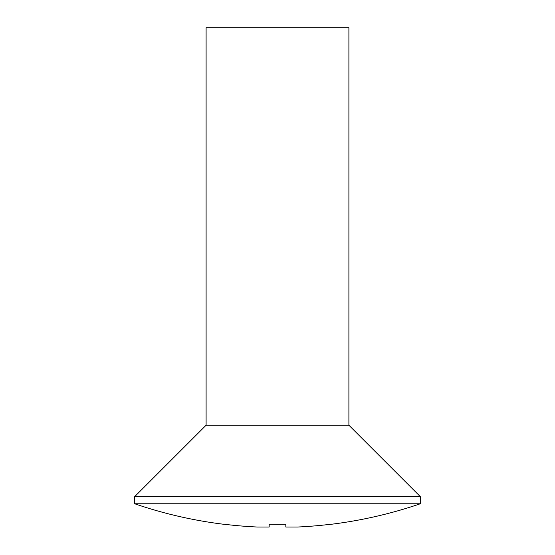 <?xml version="1.0" encoding="UTF-8"?>
<svg xmlns="http://www.w3.org/2000/svg" width="555" height="555" viewBox="0 0 555 555"><rect width="100%" height="100%" fill="white"/><g stroke="black" fill="none" stroke-linecap="round" stroke-linejoin="round"><path stroke-width="0.83" d="M348.901 425.227L206.099 425.227L206.099 27.75L348.901 27.75L348.901 425.227L420.302 496.628L134.698 496.628L134.698 503.767A440.316 440.316 0 0 0 223.949 524.302L223.949 524.218A440.233 440.233 0 0 0 257.27 527.021L269.168 527.021L269.168 524.218A437.049 437.049 0 0 0 285.832 524.218L285.832 527.021L297.73 527.021A440.233 440.233 0 0 0 331.051 524.218L331.051 524.218M420.302 496.628L420.302 503.767L134.698 503.767M206.099 425.227L134.698 496.628M420.302 503.767A440.316 440.316 0 0 1 331.051 524.302M285.832 524.218L285.832 527.021L285.832 524.218A437.049 437.049 0 0 1 269.168 524.218L269.168 527.021L269.168 524.218"/></g></svg>
